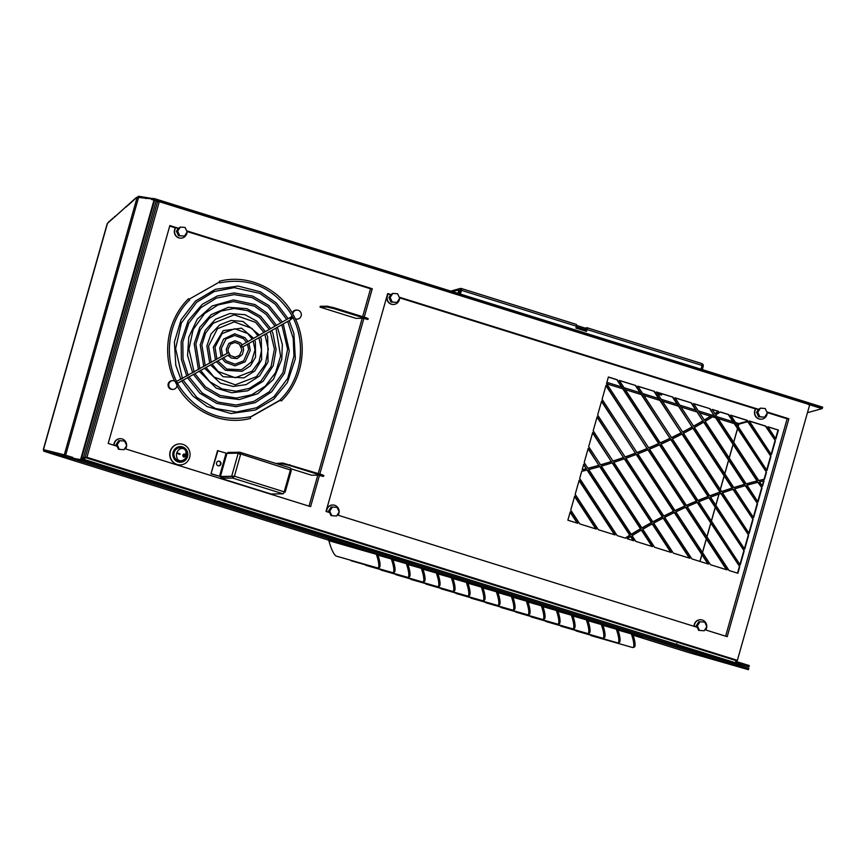 <?xml version="1.0" encoding="UTF-8"?>
<svg xmlns="http://www.w3.org/2000/svg" width="866" height="866" viewBox="0 0 866 866"><rect width="100%" height="100%" fill="white"/><g stroke="black" fill="none" stroke-linecap="round" stroke-linejoin="round"><path stroke-width="1.3" d="M154.375 198.736L152.243 198.401L151.951 199.581M154.44 198.595L154.116 199.884L154.408 198.606L822.7 407.172L821.931 408.579L810.1 404.877L809.234 405.418L810.089 404.931L822.007 408.655L807.448 412.681M113.121 218.048L108.564 222.01A23.891 4.124 -165.6 0 0 108.282 222.443L108.261 222.53M124.098 208.522L115.34 216.381M135.064 198.996L126.306 206.844M152.21 198.541L139.199 196.333L137.261 197.394M226.946 453.373L220.397 476.506L234.426 476.213L221.674 476.906L210.99 473.778L217.539 450.645L226.946 453.373L238.215 453.178L240.163 454.455M220.668 478.259L232.564 478.043L234.426 476.213L285.163 492.148L291.322 470.39L290.391 470L284.232 491.758A2.111 0.595 -72.7 0 1 283.03 493.804L271.134 494.01L220.668 478.259L221.046 476.917L234.004 476.224L231.666 476.311L238.215 453.178L290.391 470A2.111 0.595 -72.7 0 0 290.391 467.997A2.111 0.595 -72.7 0 0 290.337 467.986L240.055 452.29M295.447 319.067A4.546 4.341 89 0 0 296.399 319.153L297.092 319.143A4.546 4.341 89 0 0 301.346 314.531A4.546 4.341 89 0 0 292.73 313.871A70.352 67.147 -91 0 1 295.274 318.764A4.546 4.341 89 0 0 297.092 319.143M296.93 310.06L296.248 310.071A4.546 4.341 89 0 0 292.264 312.994M250.469 417.141L280.368 400.189M172.843 380.661L172.15 380.672A4.362 4.168 89 0 0 168.058 385.11A4.362 4.168 89 0 0 172.302 389.408L172.994 389.386A4.362 4.168 89 0 0 177.075 385.186A70.352 67.147 -91 0 1 175.062 381.289A4.362 4.168 89 0 0 168.751 385.099A4.362 4.168 89 0 0 172.994 389.386M219.282 282.121L189.243 299.149M309.021 506.145L317.811 475.12M318.255 473.529L362.194 318.255M362.637 316.675L370.54 288.779L187.088 231.525M175.419 227.888L169.704 226.102M367.931 319.467L366.502 318.785L366.729 317.952L368.169 318.634L367.931 319.467L362.908 318.244L355.991 318.363L320.041 307.138L320.279 306.304L327.164 306.185L334.33 307.841L334.092 308.675L326.926 307.019L320.041 307.138M227.715 453.362L227.964 452.442L239.871 452.236L239.601 453.6M179.717 443.89A10.522 10.046 89 0 0 176.924 464.49A10.522 10.046 89 0 0 180.085 464.923M290.619 468.658L311.641 475.228L318.569 475.109L322.553 476.343L323.592 476.332L322.152 475.65L289.645 465.507L282.608 463.884L277.499 463.97M282.608 463.884L282.836 463.05L275.843 463.451M292.73 313.871L292.686 313.73C278.354 287.739 247.091 273.894 219.315 281.255L219.715 282.879L219.315 281.255M747.401 421.201L739.109 423.485L738.839 424.167L747.737 421.71M676.725 643.676L677.829 646.188L728.025 660.574M736.143 660.715L737.377 661.862L749.307 665.575L748.906 666.863L677.829 646.188M748.906 666.863L736.988 663.15L737.377 661.862M735.072 662.598L736.988 663.15L735.689 661.851M157.168 201.605L156.843 200.955L157.742 200.165A2.068 0.585 107.3 0 1 157.536 201.713L155.718 200.436L156.865 201.648M84.143 457.638L85.171 457.432A2.068 0.585 107.3 0 1 84.251 459.294L84.771 457.443L83.288 458.666L81.664 458.168M737.096 660.336L736.923 660.964M84.446 458.092L84.143 459.261L83.125 459.164L82.898 457.659L83.558 457.367L156.118 200.955L156.703 201.237M83.353 458.406L82.898 457.659M83.233 459.186L83.601 457.897L84.338 458.06M727.786 660.39L725.513 659.708L727.786 660.39M579.029 613.962L576.756 613.28L579.029 613.962M430.272 567.533L427.999 566.84L430.272 567.533M281.515 521.105L279.253 520.412L281.515 521.105M132.758 474.676L130.495 473.983L132.758 474.676M416.221 563.16L734.942 662.609A2.068 0.585 -72.7 0 0 736.176 660.617L737.377 660.325L809.71 404.703L159.268 201.681L86.925 457.313L737.377 660.325M734.942 662.609L81.512 458.666M81.491 458.785L416.189 563.246M81.685 458.071L82.703 458.385M808.66 404.368A2.068 0.585 -72.7 0 0 808.736 403.35L157.742 200.165M735.624 660.455L84.771 457.443M156.768 201.486L156.118 200.955M155.718 200.436L151.593 199.516L151.745 198.877L138.582 197.448L136.287 198.184L136.514 197.351L107.243 223.58L43.3 449.573L47.327 450.569L47.089 451.413L48.009 451.641L48.258 450.807L55.056 452.507L54.807 453.34L55.738 453.578L55.987 452.734L62.785 454.434L62.536 455.278L63.467 455.505L63.705 454.672L72.798 457.41L65.286 455.137M696.74 501.1L659.795 444.723A487.623 465.443 -91 0 1 649.543 449.162L686.457 505.495A487.623 465.443 -91 0 1 696.74 501.1L696.34 501.111A487.623 465.443 89 0 0 686.37 505.365M696.34 501.111L659.481 444.864M636.986 452.55A486.227 464.111 89 0 0 647.097 448.512L605.94 385.684M647.097 448.512L606.059 385.251L602.087 399.28L637.062 452.669A486.227 464.111 89 0 0 647.508 448.512M625.09 456.945A486.227 464.111 89 0 0 635.373 453.167L601.48 401.434M635.373 453.167L601.599 401.001L597.637 415.03L625.165 457.053A486.227 464.111 89 0 0 635.774 453.167M612.987 461.026A486.227 464.111 89 0 0 623.455 457.519L597.02 417.185M623.455 457.519L597.15 416.752L593.178 430.781L613.063 461.123A486.227 464.111 89 0 0 623.856 457.508M600.571 464.825A486.227 464.111 89 0 0 611.32 461.556L592.571 432.935M611.32 461.556L592.69 432.502L588.674 446.672L600.636 464.912A486.227 464.111 89 0 0 611.721 461.556M587.927 468.279A486.227 464.111 89 0 0 598.871 465.313L588.068 448.826M598.871 465.313L588.198 448.393L584.182 462.563L587.982 468.365A486.227 464.111 89 0 0 599.272 465.302M582.158 469.729A486.227 464.111 89 0 0 586.206 468.723L583.576 464.717M586.206 468.723L583.695 464.284L582.125 469.827A486.227 464.111 89 0 0 586.607 468.723M764.483 479.244L766.464 472.23L728.663 414.533L720.393 411.945A487.623 465.443 -91 0 1 715.738 414.901L758.811 480.63A487.623 465.443 -91 0 1 764.483 479.244L764.083 479.255A487.623 465.443 89 0 0 758.757 480.554M766.464 472.23L728.263 414.533L720.252 412.043M764.083 479.255L766.064 472.241M704.307 419.999A486.227 464.111 89 0 0 713.443 414.468L710.088 408.73L693.655 403.74M713.443 414.468L709.687 408.741M710.088 408.73L693.547 403.567L704.415 420.162A486.227 464.111 89 0 0 713.844 414.457M693.558 426.137A486.227 464.111 89 0 0 702.846 420.854L691.512 402.939L675.079 397.938M702.846 420.854L691.111 402.939M691.512 402.939L674.971 397.775L693.655 426.299A486.227 464.111 89 0 0 703.246 420.844M682.625 432.004A486.227 464.111 89 0 0 692.075 426.96L672.947 397.137L656.504 392.146M692.075 426.96L672.546 397.148M672.947 397.137L656.396 391.973L682.722 432.145A486.227 464.111 89 0 0 692.475 426.949M671.496 437.579A486.227 464.111 89 0 0 681.109 432.784L654.371 391.345L637.939 386.344M681.109 432.784L653.971 391.356M654.371 391.345L637.831 386.182L671.594 437.72A486.227 464.111 89 0 0 681.52 432.773M660.195 442.862A486.227 464.111 89 0 0 669.97 438.315L635.796 385.543L619.363 380.553M669.97 438.315L635.395 385.554M635.796 385.543L619.255 380.38L660.282 442.991A486.227 464.111 89 0 0 670.371 438.304M640.862 528.78L600.073 466.514A487.623 465.443 -91 0 1 588.793 469.599L631.314 534.506A487.623 465.443 -91 0 1 640.862 528.78L640.461 528.79A487.623 465.443 89 0 0 631.206 534.333M640.461 528.79L599.727 466.622M651.741 522.631L612.511 462.758A487.623 465.443 -91 0 1 601.426 466.125L642.031 528.098A487.623 465.443 -91 0 1 651.741 522.631L651.34 522.631A487.623 465.443 89 0 0 641.923 527.935M651.34 522.631L612.175 462.866M662.707 516.818L624.635 458.709A487.623 465.443 -91 0 1 613.842 462.336L652.932 521.981A487.623 465.443 -91 0 1 662.707 516.818L662.306 516.829A487.623 465.443 89 0 0 652.823 521.83M662.306 516.829L624.31 458.828M673.867 511.286L636.553 454.347A487.623 465.443 -91 0 1 625.945 458.244L663.919 516.201A487.623 465.443 -91 0 1 673.867 511.286L673.456 511.297A487.623 465.443 89 0 0 663.821 516.049M673.456 511.297L636.229 454.477M685.201 506.047L648.277 449.692A487.623 465.443 -91 0 1 637.841 453.86L675.09 510.702A487.623 465.443 -91 0 1 685.201 506.047L684.8 506.058A487.623 465.443 89 0 0 675.004 510.561M684.8 506.058L647.952 449.822M648.688 447.852A486.227 464.111 89 0 0 658.625 443.565L616.83 379.763L608.365 377.111M659.037 443.554L617.231 379.752L608.397 376.991L606.546 383.541L648.775 447.982A486.227 464.111 89 0 0 659.037 443.554L658.625 443.565M708.464 496.456L671.128 439.473A487.623 465.443 -91 0 1 661.05 444.171L698.007 500.58A487.623 465.443 -91 0 1 708.464 496.456L708.063 496.467A487.623 465.443 89 0 0 697.931 500.461M708.063 496.467L670.825 439.625M720.393 492.115L682.278 433.931A487.623 465.443 -91 0 1 672.362 438.889L709.763 495.969A487.623 465.443 -91 0 1 720.393 492.115L719.992 492.126A487.623 465.443 89 0 0 709.687 495.85M719.992 492.126L681.975 434.093M732.528 488.078L693.233 428.107A487.623 465.443 -91 0 1 683.48 433.314L721.714 491.661A487.623 465.443 -91 0 1 732.528 488.078L732.127 488.088A487.623 465.443 89 0 0 721.638 491.552M732.127 488.088L692.93 428.269M744.868 484.365L704.004 422.002A487.623 465.443 -91 0 1 694.413 427.458L733.859 487.655A487.623 465.443 -91 0 1 744.868 484.365L744.468 484.375A487.623 465.443 89 0 0 733.805 487.558M744.468 484.375L703.712 422.175M757.425 480.976L714.591 415.615A487.623 465.443 -91 0 1 705.173 421.32L746.232 483.986A487.623 465.443 -91 0 1 757.425 480.976L757.025 480.987A487.623 465.443 89 0 0 746.167 483.888M757.025 480.987L714.309 415.788M714.872 413.569A486.227 464.111 89 0 0 718.271 411.415L712.22 409.531M718.672 411.415L712.112 409.369L714.98 413.742A486.227 464.111 89 0 0 718.672 411.415L718.271 411.415M630.177 535.22L587.408 469.946A487.623 465.443 -91 0 1 581.692 471.364L579.69 478.454L617.112 535.567L625.468 538.176A487.623 465.443 -91 0 1 630.177 535.22L629.766 535.22A487.623 465.443 89 0 0 625.198 538.1M629.766 535.22L587.061 470.032M627.19 538.717L633.825 540.785L630.924 536.368A486.227 464.111 89 0 0 627.19 538.717M633.306 540.622L630.643 536.552M762.015 487.98L758.226 482.21A486.227 464.111 89 0 0 747.022 485.198L758.042 502.009L762.015 487.98L757.88 482.297M757.761 501.587L761.615 487.991M757.555 503.731L745.669 485.588A486.227 464.111 89 0 0 734.66 488.868L753.582 517.76L757.555 503.731L745.323 485.685M753.301 517.338L757.155 503.741M753.095 519.481L733.318 489.29A486.227 464.111 89 0 0 722.493 492.851L749.133 533.51L753.095 519.481L732.982 489.398M748.852 533.077L752.695 519.481M748.646 535.231L721.183 493.306A486.227 464.111 89 0 0 710.542 497.16L744.673 549.26L748.646 535.231L720.848 493.425M744.392 548.827L748.246 535.231M744.186 550.971L709.243 497.647A486.227 464.111 89 0 0 698.786 501.76L740.213 565L744.186 550.971L708.918 497.766M739.932 564.578L743.786 550.982M739.726 566.721L697.509 502.28A486.227 464.111 89 0 0 687.225 506.675L729.042 570.51L737.875 573.26L739.726 566.721L697.195 502.421M737.507 573.151L739.326 566.732M685.969 507.227A486.227 464.111 89 0 0 675.859 511.871L710.477 564.708L727.018 569.871L685.969 507.227M726.509 569.72L685.655 507.368M674.625 512.456A486.227 464.111 89 0 0 664.677 517.359L691.902 558.916L708.453 564.08L674.625 512.456M707.933 563.918L674.322 512.607M663.475 517.976A486.227 464.111 89 0 0 653.689 523.14L673.326 553.114L689.877 558.278L663.475 517.976M689.368 558.126L663.161 518.139M652.499 523.789A486.227 464.111 89 0 0 642.788 529.256L654.588 547.269L671.302 552.486L652.499 523.789M670.793 552.324L652.206 523.952M641.619 529.938A486.227 464.111 89 0 0 632.072 535.664L635.85 541.423L652.563 546.63L641.619 529.938M652.055 546.478L641.327 530.111M778.404 430.056L767.828 426.754L775.871 439.019L778.404 430.056L767.936 426.927M775.59 438.597L778.004 430.066M575.186 494.345L598.363 529.721L615.077 534.939L579.202 480.175L575.186 494.345M614.568 534.777L579.073 480.608M570.737 510.096L579.798 523.919L596.338 529.083L574.699 496.066L570.737 510.096M595.83 528.931L574.58 496.499M577.763 523.291L570.25 511.817L567.869 520.206L577.763 523.291M577.254 523.129L570.12 512.25M775.384 440.74L765.804 426.126L749.263 420.963L771.411 454.769L775.384 440.74L765.403 426.126L749.371 421.125M771.13 454.336L774.983 440.74M770.924 456.479L747.239 420.324L730.688 415.16L766.951 470.519L770.924 456.479L746.828 420.335L730.796 415.334M766.67 470.086L770.524 456.49M759.612 481.864L762.502 486.259L764.05 480.782A486.227 464.111 89 0 0 759.612 481.864M762.221 485.837L763.617 480.879M159.268 201.681L157.536 201.713L85.204 457.345L735.645 660.357M280.259 400.038L250.382 416.968M299.593 361.826A69.659 66.487 89 0 0 298.077 331.137M280.768 400.622L280.173 399.767L280.768 400.622M250.458 418.365L250.166 416.773C221.923 422.337 198.985 413.212 181.319 389.408C162.559 362.692 166.359 322.195 189.719 299.896L188.528 298.727C167.355 319.153 161.455 354.389 174.726 381.202M241.354 345.307L242.339 347.136L241.354 345.307M176.945 383.627L229.685 354.313L228.689 352.484L175.917 381.809M60.306 456.425A2.695 0.769 107.3 0 0 60.328 456.425L328.528 540.135L51.992 453.827L43.581 451.089L64.701 456.414L64.019 456.198L64.409 454.91L72.787 457.443M64.019 456.198L78.427 460.582L78.492 459.186L80.56 459.814L748.819 668.39L748.419 669.678L688.838 652.596A2.695 0.769 107.3 0 1 688.827 652.596L633.154 635.222L688.838 652.596M43.581 451.089L43.971 449.811L47.316 450.634M48.561 452.333L48.961 451.045L55.034 452.561M56.29 454.26L56.691 452.983L62.763 454.498M63.673 456.155L64.16 455.743L63.467 455.505M55.944 454.217L56.431 453.806L55.738 453.578M43.971 449.822L43.3 449.573M132.888 477.621L129.175 476.452L132.899 477.588M281.645 524.049L277.932 522.88L281.645 524.017M430.391 570.477L426.689 569.308L430.402 570.445M579.148 616.906L575.446 615.737L579.159 616.873M727.905 663.334L724.203 662.165L727.916 663.302M78.092 460.474L748.419 669.678M377.868 554.684L388.65 557.596L375.595 553.471A1.342 1.288 -74 0 1 376.396 554.316L328.864 540.698A1.342 1.288 106 0 0 328.019 539.832L328.073 539.854M392.861 559.36L403.643 562.272L390.588 558.148A1.342 1.288 -74 0 1 391.389 559.003L378.009 555.171M407.702 563.485L408.687 566.797L407.442 567.219L406.392 563.679A1.342 1.288 -74 0 0 405.559 562.824L418.646 566.959L407.864 564.047M422.695 568.172L423.69 571.473L422.446 571.896L421.396 568.367A1.342 1.288 -74 0 0 420.551 567.501L433.65 571.636L422.868 568.724M437.698 572.848L438.683 576.161L437.449 576.583L436.399 573.043A1.342 1.288 -74 0 0 435.555 572.188L448.653 576.323L437.871 573.411M452.702 577.535L453.687 580.837L452.453 581.259L451.392 577.73A1.342 1.288 -74 0 0 450.558 576.864L463.646 580.999L452.864 578.087M467.705 582.212L468.69 585.524L467.445 585.946L466.395 582.407A1.342 1.288 -74 0 0 465.551 581.551L478.649 585.687L467.867 582.775M482.871 587.451L493.652 590.363L480.598 586.239A1.342 1.288 -74 0 1 481.399 587.094L468.008 583.262M497.874 592.138L508.656 595.05L495.59 590.926A1.342 1.288 -74 0 1 496.391 591.77L483.012 587.938M512.704 596.263L513.69 599.564L512.456 599.986L511.395 596.457A1.342 1.288 -74 0 0 510.561 595.592L523.649 599.727L512.867 596.815M527.708 600.939L528.693 604.252L527.448 604.674L526.398 601.134A1.342 1.288 -74 0 0 525.554 600.279L538.652 604.414L527.87 601.502M542.701 605.626L543.696 608.928L542.452 609.35L541.402 605.821A1.342 1.288 -74 0 0 540.557 604.955L553.655 609.09L542.874 606.189M557.704 610.303L558.689 613.615L557.455 614.037L556.394 610.498A1.342 1.288 -74 0 0 555.561 609.642L568.659 613.778L557.866 610.866M572.87 615.553L583.652 618.454L570.597 614.33A1.342 1.288 -74 0 1 571.398 615.185L558.018 611.353M587.873 620.229L598.655 623.141L585.6 619.017A1.342 1.288 -74 0 1 586.401 619.872L573.021 616.029M602.704 624.354L603.689 627.655L602.455 628.077L601.405 624.548A1.342 1.288 -74 0 0 600.56 623.682L613.658 627.818L602.877 624.916M617.707 629.041L618.692 632.342L617.458 632.765L616.397 629.236A1.342 1.288 -74 0 0 615.564 628.37L628.662 632.505L617.869 629.593M632.71 633.717L633.696 637.019L632.461 637.441L631.401 633.912A1.342 1.288 -74 0 0 630.567 633.046L643.276 637.051M632.819 634.107L643.265 637.095M72.246 458.677L72.636 457.389M80.159 461.102L154.072 199.916M80.127 461.091L80.527 459.803L81.144 459.976L154.635 200.273M72.787 458.125L72.582 458.785M125.548 206.877L126.09 207.039M136.514 197.351L137.055 197.513M64.766 454.996L63.705 454.672M62.536 455.278L63.813 455.657M57.037 453.07L55.987 452.734M54.807 453.34L56.095 453.719M49.308 451.132L48.258 450.807M48.009 451.641L48.712 451.846M47.089 451.413L48.366 451.792M114.572 216.403L115.124 216.565M145.867 198.606L146.17 197.437M157.536 200.944L154.321 200.068M618.692 632.342A11.615 2.75 71.2 0 1 619.266 642.42L618.032 642.843A11.615 2.75 71.2 0 1 617.555 642.843L576.377 631.033A11.615 2.75 71.2 0 1 575.381 630.372M603.689 627.655A11.615 2.75 71.2 0 1 604.273 637.733L603.028 638.155A11.615 2.75 71.2 0 1 602.563 638.155L561.374 626.356A11.615 2.75 71.2 0 1 560.389 625.685M587.711 619.677L588.696 622.979A11.615 2.75 71.2 0 1 589.27 633.057L588.036 633.479A11.615 2.75 71.2 0 1 587.559 633.479L546.381 621.669A11.615 2.75 71.2 0 1 545.385 621.009M588.696 622.979L587.451 623.401L586.401 619.872M572.707 614.99L573.693 618.292A11.615 2.75 71.2 0 1 574.266 628.37L573.032 628.792A11.615 2.75 71.2 0 1 572.556 628.792L531.378 616.993A11.615 2.75 71.2 0 1 530.382 616.321M573.693 618.292L572.458 618.714L571.398 615.185M558.689 613.615A11.615 2.75 71.2 0 1 559.263 623.693L558.029 624.115A11.615 2.75 71.2 0 1 557.552 624.115L516.374 612.305A11.615 2.75 71.2 0 1 515.389 611.645M543.696 608.928A11.615 2.75 71.2 0 1 544.27 619.006L543.025 619.428A11.615 2.75 71.2 0 1 542.56 619.428L501.371 607.629A11.615 2.75 71.2 0 1 500.386 606.958M528.693 604.252A11.615 2.75 71.2 0 1 529.267 614.33L528.033 614.752A11.615 2.75 71.2 0 1 527.556 614.752L486.378 602.942A11.615 2.75 71.2 0 1 485.382 602.281M513.69 599.564A11.615 2.75 71.2 0 1 514.263 609.642L513.029 610.065A11.615 2.75 71.2 0 1 512.553 610.065L471.375 598.265A11.615 2.75 71.2 0 1 470.379 597.594M497.701 591.575L498.686 594.888A11.615 2.75 71.2 0 1 499.271 604.966L498.026 605.388A11.615 2.75 71.2 0 1 497.56 605.388L456.371 593.578A11.615 2.75 71.2 0 1 455.386 592.918M498.686 594.888L497.452 595.31L496.391 591.77M482.698 586.899L483.693 590.201A11.615 2.75 71.2 0 1 484.267 600.279L483.022 600.701A11.615 2.75 71.2 0 1 482.557 600.701L441.379 588.902A11.615 2.75 71.2 0 1 440.383 588.231M483.693 590.201L482.449 590.623L481.399 587.094M468.69 585.524A11.615 2.75 71.2 0 1 469.264 595.602L468.03 596.024A11.615 2.75 71.2 0 1 467.553 596.024L426.375 584.214A11.615 2.75 71.2 0 1 425.379 583.554M453.687 580.837A11.615 2.75 71.2 0 1 454.26 590.915L453.026 591.337A11.615 2.75 71.2 0 1 452.55 591.337L411.372 579.538A11.615 2.75 71.2 0 1 410.376 578.867M438.683 576.161A11.615 2.75 71.2 0 1 439.268 586.239L438.023 586.661A11.615 2.75 71.2 0 1 437.557 586.661L396.368 574.851A11.615 2.75 71.2 0 1 395.383 574.19M423.69 571.473A11.615 2.75 71.2 0 1 424.264 581.551L423.019 581.974A11.615 2.75 71.2 0 1 422.554 581.974L381.376 570.174A11.615 2.75 71.2 0 1 380.38 569.503M408.687 566.797A11.615 2.75 71.2 0 1 409.261 576.875L408.027 577.297A11.615 2.75 71.2 0 1 407.55 577.297L366.372 565.487A11.615 2.75 71.2 0 1 365.376 564.827M392.699 558.808L393.684 562.11A11.615 2.75 71.2 0 1 394.257 572.188L393.023 572.61A11.615 2.75 71.2 0 1 392.547 572.61L351.369 560.811A11.615 2.75 71.2 0 1 350.373 560.14M393.684 562.11L392.45 562.532L391.389 559.003M377.695 554.121L378.68 557.433A11.615 2.75 71.2 0 1 379.265 567.511L378.02 567.934A11.615 2.75 71.2 0 1 377.554 567.934L336.365 556.124A11.615 2.75 71.2 0 1 329.914 544.227L328.864 540.698M378.68 557.433L377.446 557.856L376.396 554.316M633.696 637.019A11.615 2.75 71.2 0 1 634.269 647.097L633.035 647.519A11.615 2.75 71.2 0 1 632.559 647.519L591.381 635.72A11.615 2.75 71.2 0 1 590.385 635.049M72.798 457.41L72.582 458.038L81.144 459.976M72.582 458.038L78.276 459.878M78.157 459.056L80.538 459.781M632.461 637.441A11.615 2.75 71.2 0 1 633.035 647.519M617.458 632.765A11.615 2.75 71.2 0 1 618.032 642.843M602.455 628.077A11.615 2.75 71.2 0 1 603.028 638.155M587.451 623.401A11.615 2.75 71.2 0 1 588.036 633.479M572.458 618.714A11.615 2.75 71.2 0 1 573.032 628.792M557.455 614.037A11.615 2.75 71.2 0 1 558.029 624.115M542.452 609.35A11.615 2.75 71.2 0 1 543.025 619.428M527.448 604.674A11.615 2.75 71.2 0 1 528.033 614.752M512.456 599.986A11.615 2.75 71.2 0 1 513.029 610.065M497.452 595.31A11.615 2.75 71.2 0 1 498.026 605.388M482.449 590.623A11.615 2.75 71.2 0 1 483.022 600.701M467.445 585.946A11.615 2.75 71.2 0 1 468.03 596.024M452.453 581.259A11.615 2.75 71.2 0 1 453.026 591.337M437.449 576.583A11.615 2.75 71.2 0 1 438.023 586.661M422.446 571.896A11.615 2.75 71.2 0 1 423.019 581.974M407.442 567.219A11.615 2.75 71.2 0 1 408.027 577.297M392.45 562.532A11.615 2.75 71.2 0 1 393.023 572.61M377.446 557.856A11.615 2.75 71.2 0 1 378.02 567.934M822.375 408.46L808.692 404.184M725.621 636.174L787.129 418.808L767.233 412.595M755.574 408.958L399.594 297.85M336.549 516.028L331.786 515.66L329.697 511.156L332.371 507.021L337.134 507.389L339.223 511.893L336.549 516.028L331.786 515.66M396.996 302.407L392.233 302.039L390.144 297.536L392.818 293.401L397.581 293.769L399.67 298.261L396.996 302.407L391.01 302.061L388.921 297.558L390.144 297.536M184.49 236.072L179.727 235.714L177.638 231.211L180.312 227.076L185.075 227.444L187.164 231.936L184.49 236.072L178.504 235.736L176.415 231.233L177.638 231.211M124.033 449.692L119.281 449.335L117.191 444.832L119.865 440.697L124.628 441.065L126.707 445.557L124.033 449.692L119.281 449.335M764.635 417.152L759.872 416.784L757.782 412.292L760.456 408.146L765.219 408.514L767.308 413.017L764.635 417.152L758.648 416.806L756.559 412.313L757.782 412.292M758.648 416.806L759.872 416.784M704.188 630.773L699.425 630.405L697.336 625.912L700.009 621.766L704.772 622.134L706.862 626.638L704.188 630.773L699.425 630.405M696.675 627.136L696.112 625.934L698.786 621.788L700.009 621.766M696.112 625.934L697.336 625.912M176.415 231.233L178.266 228.364L180.312 227.076M756.559 412.313L758.41 409.445L760.456 408.146M388.921 297.558L390.772 294.7L392.818 293.401M391.01 302.061L392.233 302.039M178.504 235.736L179.727 235.714M116.52 446.066L115.968 444.853L118.642 440.718L119.865 440.697M115.968 444.853L117.191 444.832M329.037 512.391L328.474 511.178L331.148 507.043L332.371 507.021M328.474 511.178L329.697 511.156M391.28 294.689L387.687 293.563L326.027 511.46L329.632 512.575L331.061 515.671M337.242 514.956L697.271 627.33L698.7 630.426M326.644 511.644A6.549 6.246 -91 0 1 332.782 505.008A6.549 6.246 -91 0 1 339.147 511.719M339.126 512.033A6.549 6.246 -91 0 1 338.076 515.216M332.652 505.008A6.549 6.246 89 0 0 326.385 511.568M178.775 228.353L169.855 225.571L108.196 443.468L117.116 446.25L118.555 449.346M393.326 304.475A6.549 6.246 -91 0 1 388.044 294.039L388.314 294.039A6.549 6.246 -91 0 0 393.456 304.475A6.549 6.246 -91 0 0 399.572 298.413M399.302 297.471L399.583 297.558A6.549 6.246 -91 0 1 399.594 298.099M390.718 294.786L388.314 294.039M186.785 231.135L187.078 231.233A6.549 6.246 -91 0 1 187.078 231.774M187.067 232.077A6.549 6.246 -91 0 1 175.278 234.599A6.549 6.246 -91 0 1 175.798 227.715L178.201 228.462M180.821 238.15A6.549 6.246 89 0 1 175.538 227.715L175.798 227.715M114.139 445.319A6.549 6.246 -91 0 1 120.277 438.672A6.549 6.246 -91 0 1 126.631 445.395M126.62 445.698A6.549 6.246 -91 0 1 125.57 448.891M120.136 438.683A6.549 6.246 89 0 0 113.868 445.243M760.965 419.231A6.549 6.246 -91 0 1 755.682 408.784L758.356 409.531M766.94 412.216L767.222 412.303A6.549 6.246 -91 0 1 767.233 412.844M767.211 413.158A6.549 6.246 -91 0 1 755.433 415.669A6.549 6.246 -91 0 1 755.953 408.784M694.283 626.399A6.549 6.246 -91 0 1 700.421 619.753A6.549 6.246 -91 0 1 706.786 626.464M706.764 626.778A6.549 6.246 -91 0 1 705.714 629.961M700.291 619.753A6.549 6.246 89 0 0 694.023 626.313M85.171 457.432L86.925 457.313M124.726 448.631L310.613 506.642L319.457 475.38M319.835 474.027L363.839 318.526M364.218 317.173L372.261 288.746L186.634 230.811M370.54 288.779L372.261 288.746M758.919 409.434L399.15 297.146M704.881 629.701L727.202 636.672L788.861 418.776L766.789 411.891M787.129 418.808L788.861 418.776M366.729 317.952L334.33 307.841M366.502 318.785L334.092 308.675M326.926 307.019L327.164 306.185M218.492 461.113A2.371 2.262 -91 0 1 218.568 465.832M219.379 461.199A2.371 2.262 89 0 0 216.478 463.505A2.371 2.262 89 0 0 220.982 463.797A2.371 2.262 89 0 0 219.379 461.199M217.951 450.634L210.99 473.778M220.397 476.506L211.401 473.767M234.426 476.213L240.586 454.455L239.871 452.236L290.391 467.997M285.163 492.148L284.167 491.996M283.03 493.804L232.564 478.043L232.943 476.711M183.7 456.436L184.209 454.553L183.7 456.436M184.209 454.553L184.101 456.566M184.047 457.107C185.898 456.252 185.995 455.224 184.317 454M177.757 453.059A24.194 2.176 -164.2 0 0 179.944 453.849L179.792 454.379M183.516 456.945L184.09 457.107C186.028 456.187 186.082 455.137 184.242 453.946C182.596 454.574 182.358 455.57 183.505 456.934L183.516 456.945M177.606 453.589A23.956 2.154 -164.2 0 0 179.911 454.423L180.074 453.871A23.956 2.154 15.8 0 1 177.757 453.026L177.606 453.589M176.718 457.075C174.759 450.147 183.722 444.41 186.396 452.204C189.416 459.251 177.974 464.685 176.718 457.075M186.536 456.122A6.733 6.43 -91 0 1 174.77 457.789A6.733 6.43 -91 0 1 182.152 447.949A6.733 6.43 -91 0 1 186.515 452.615M178.19 461.935A7.859 7.502 -91 0 1 175.159 448.685A7.859 7.502 -91 0 1 187.619 452.582A7.859 7.502 -91 0 1 178.19 461.935M177.162 464.49A10.522 10.046 89 0 0 190.055 454.228A10.522 10.046 89 0 0 170.386 451.403A10.522 10.046 89 0 0 177.162 464.49M282.836 463.05L322.39 474.817L323.819 475.499L323.592 476.332M289.883 464.674L289.645 465.507M322.39 474.817L322.152 475.65M459.24 293.726L460.117 290.305A0.693 0.66 -105.5 0 1 460.918 289.839L461.264 288.508A2.089 0.595 107.3 0 1 461.372 288.508A2.089 0.595 107.3 0 1 461.416 290.316L460.452 294.104M457.962 293.325L458.839 289.904A2.089 1.97 -105.5 0 1 461.264 288.508M576.54 325.41L585.286 328.138L586.856 327.705A2.089 0.595 107.3 0 1 586.964 327.705A2.089 0.595 107.3 0 1 587.007 329.513L586.531 331.397L575.901 328.084L576.388 326.201A2.089 0.595 -72.7 0 0 576.334 324.393A2.089 0.595 -72.7 0 0 576.226 324.393L461.459 288.573M460.062 293.985L460.983 289.861M701.005 369.187L701.98 365.398A2.089 0.595 -72.7 0 0 701.936 363.59A2.089 0.595 -72.7 0 0 701.817 363.59L587.061 327.77M702.348 369.609L703.224 366.188A2.089 1.97 -105.5 0 0 702.034 363.677M701.07 369.208L701.947 365.788M586.141 331.277L586.585 329.058M576.247 326.753L584.951 329.47L585.286 328.138M584.951 329.47L586.509 329.037M657.608 393.824L661.581 395.037L657.998 394.42M699.999 561.439L701.904 554.705M702.51 552.551L706.353 538.955M706.97 536.801L710.813 523.205M711.419 521.061L715.273 507.465M715.879 505.311L719.061 494.053M719.57 492.267L719.722 491.715M720.339 489.561L724.182 475.964M724.788 473.81L728.642 460.214M729.248 458.06L733.091 444.464M733.708 442.32L737.551 428.713M738.157 426.57L738.839 424.167M738.525 424.957L736.739 424.394M734.195 423.604L718.163 418.592M715.63 417.802L712.588 416.849M710.575 416.232L699.587 412.801M697.054 412.01L681.022 406.998M678.479 406.208L662.447 401.207M659.914 400.417L643.871 395.405M641.338 394.615L625.306 389.613M622.762 388.823L606.73 383.811M606.882 382.339L621.517 386.907M624.05 387.697L640.082 392.709M642.626 393.5L658.658 398.501M661.191 399.291L677.234 404.303M679.767 405.093L695.799 410.094M698.342 410.885L712.22 415.225M716.907 416.687L732.95 421.688M735.483 422.478L739.044 423.593M375.552 553.45L327.987 539.821M390.555 558.137L388.65 557.596M405.559 562.824L403.643 562.272M420.551 567.501L418.646 566.959M435.555 572.188L433.65 571.636M450.558 576.864L448.653 576.323M465.551 581.551L463.646 580.999M480.554 586.228L478.649 585.687M495.558 590.915L493.652 590.363M510.561 595.592L508.656 595.05M525.554 600.279L523.649 599.727M540.557 604.955L538.652 604.414M555.561 609.642L553.655 609.09M570.564 614.319L568.659 613.778M585.557 619.006L583.652 618.454M600.56 623.682L598.655 623.141M615.564 628.37L613.658 627.818M630.567 633.046L628.662 632.505M43.462 449.606L107.536 223.157M65.935 455.343L65.545 456.631M64.95 455.051L64.56 456.328M44.134 449.833L43.733 451.121M64.3 454.823L137.131 197.448M137.867 197.372L138.127 196.322M138.896 197.502L139.199 196.333M631.401 633.912L618.021 630.08M616.397 629.236L603.017 625.393M601.405 624.548L588.014 620.716M556.394 610.498L543.014 606.665M541.402 605.821L528.011 601.989M526.398 601.134L513.018 597.302M511.395 596.457L498.015 592.625M466.395 582.407L453.015 578.575M451.392 577.73L438.012 573.898M436.399 573.043L423.009 569.211M421.396 568.367L408.005 564.535M406.392 563.679L393.012 559.847M65.632 455.224L138.582 197.448M226.069 453.167L219.52 476.3M460.539 292.123L459.694 291.918M460.701 290.998L460.636 290.954A1.396 1.396 0 0 0 459.954 290.911A1.396 1.31 -105.5 0 1 460.56 290.954L460.777 291.214M586.412 330.227L576.171 327.034L586.423 330.206M452.561 291.647L458.839 289.904M576.388 326.201L461.416 290.316M701.98 365.398L587.007 329.513M460.257 290.023L460.918 289.839M738.774 424.08L738.103 426.473M737.486 428.627L733.643 442.223M733.037 444.366L729.183 457.973M728.577 460.117L724.734 473.713M724.117 475.867L720.274 489.463M719.668 491.617L719.473 492.299M718.964 494.085L715.814 505.214M715.208 507.368L711.365 520.964M710.748 523.118L706.905 536.714M706.299 538.858L702.445 552.454M701.839 554.608L699.912 561.417M188.29 375.379L183.029 359.065L182.813 341.853L188.831 323.061L200.804 307.722L216.392 298.12L234.166 294.613L252.049 297.633L267.908 306.824L280.876 322.888M281.829 324.75L287.609 349.15L282.965 372.586L269.294 391.746L253.749 401.434L235.996 405.039L218.102 402.116L202.189 393.012L189.264 377.23M186.839 376.201L181.384 359.379L181.156 341.626L188.203 320.734L202.352 304.247L217.388 295.955L234.145 292.946L252.612 296.064L268.99 305.546L282.327 322.065M283.279 323.927L289.276 350.914L284.492 373.257L271.686 391.8L255.167 402.668L236.028 406.706L216.738 403.394L199.797 393.164L187.803 378.063M222.594 355.937L221.36 348.294L226.026 338.942L234.654 335.478L243.411 338.584L246.583 342.33M247.503 344.213L248.596 349.561L243.682 360.862L235.011 364.175L226.307 360.927L223.58 357.777M221.133 356.76L219.693 348.121L223.536 339.104L234.621 333.811L244.851 337.621L248.033 341.507M248.964 343.38L250.263 350.373L245.154 361.793L235.022 365.853L225.214 362.194L222.129 358.6M211.185 362.399L208.544 346.162L217.42 328.766L234.199 321.903L251.974 328.387L257.981 335.867M258.923 337.74L261.564 350.384L258.988 361.869L252.114 371.2L235.238 377.76L218.21 371.525L212.159 364.25M209.724 363.222L206.877 345.956L211.098 333.843L219.856 324.761L231.049 320.496L242.945 321.448L259.432 335.045M260.385 336.906L261.294 339.093L261.662 359.596L254.864 370.886L243.985 377.89L223.157 376.721L210.709 365.073M199.884 368.808L195.835 344.04L200.295 329.924L209.215 318.374L220.873 311.121L234.177 308.437L247.589 310.634L259.508 317.465L269.283 329.459M270.235 331.321L274.414 349.128L271.069 366.589L261.023 380.953L249.462 388.358L236.18 391.215L222.161 388.975L209.778 381.69L200.858 370.659M198.433 369.63L194.179 343.813L199.775 327.391L211.152 314.639L228.364 307.3L246.918 308.642L260.655 316.242L270.733 328.636M271.686 330.498L272.92 333.302L276.092 349.507L273.201 365.766L263.112 381.278L247.665 390.815L231.698 392.763L216.24 388.163L199.397 371.482M194.136 372.066L188.929 349.095L193.15 329.545L204.603 313.503L218.102 304.897L233.582 301.595L254.323 306.099L266.176 314.445L275.031 326.201M275.983 328.062L280.584 356.067L275.561 372.575L265.299 386.149L251.8 394.755L236.31 398.057L219.975 395.426L205.556 386.907L195.11 373.917M192.685 372.889L187.565 355.428L188.777 337.22L197.318 319.089L212.04 306.001L233.376 299.928L255.059 304.594L267.323 313.232L276.481 325.378M277.434 327.24L282.338 344.387L281.764 359.368L273.472 379.308L257.851 393.651L239.352 399.54L220.116 397.256L205.036 388.672L193.648 374.74M205.242 365.766L201.865 345.047L205.588 333.096L213.112 323.299L234.188 314.823L255.632 322.379L263.924 332.501M264.866 334.363L268.319 349.117L265.375 364.294L256.477 376.623L235.292 384.84L213.945 377.013L206.216 367.617M203.781 366.599L200.208 344.83L205.21 330.336L215.482 319.273L229.761 313.535L245.035 314.715L256.758 321.145L265.375 331.678M266.327 333.54L267.659 336.712L268.049 361.956L259.605 375.941L246.139 384.612L233.106 386.463L220.332 383.151L204.766 368.451M216.933 359.141L215.006 347.234L222.075 333.616L234.838 328.744L247.654 333.529L252.233 339.126M253.164 340.998L255.026 349.907L251.4 361.945L241.495 369.771L226.74 369.057L217.918 360.981M215.482 359.964L213.339 347.05L223.179 330.66L241.571 328.171L253.684 338.303M254.626 340.176L255.383 342.07L255.546 357.171L250.382 365.885L242.058 371.341L225.409 370.269L216.457 361.815M228.451 352.614L227.942 349.366L230.475 344.127L234.913 342.449L239.373 344.116L241.95 349.821L239.536 355.417L235.13 357.214L230.627 355.645L229.468 354.432M226.989 353.447L226.275 349.269L228.776 343.445L234.913 340.771L240.467 342.849L242.177 344.83M243.086 346.714L243.627 349.821L242.393 354.475L237.067 358.611L231.19 357.994L228.007 355.266M293.228 317.681L292.037 318.461L291.593 316.945L292.243 318.331L290.218 319.998L242.339 347.136M291.907 316.047C289.98 317.822 289.623 318.775 290.857 318.905L290.413 317.389L241.311 345.317M182.445 378.691L175.636 348.63L181.34 323.105L196.582 302.331L214.162 291.55L234.188 287.653L259.735 293.379L275.204 304.237L286.722 319.576M287.674 321.438L293.206 338.26L293.975 356.023L287.685 378.366L274.002 396.693L256.585 407.756L236.613 411.989L215.547 408.557L196.983 397.548L183.419 380.553M180.994 379.525L175.809 365.365L174.402 341.983L181.135 319.662L195.478 301.076L215.353 289.32L238.139 286.061L260.46 291.874L276.351 303.013L288.172 318.753M289.125 320.615L293.899 333.572L295.338 358.795L287.328 382.61L273.667 399.226L255.427 410.008L230.908 413.537L207.05 406.565L192.761 395.881L181.957 381.376M176.87 385.37C191.083 411.696 222.584 425.823 250.566 418.397M280.173 399.767C303.522 377.457 307.333 336.971 288.562 310.245C270.906 286.44 247.957 277.315 219.715 282.879M281.342 400.947C302.429 380.596 308.383 345.588 295.338 318.818M185.865 451.013L185.984 457.594M450.785 291.095L460.192 288.486M576.334 324.393L461.372 288.508M701.936 363.59L586.964 327.705M657.673 392.504L657.413 393.521M661.884 393.824L661.581 395.037"/></g></svg>

